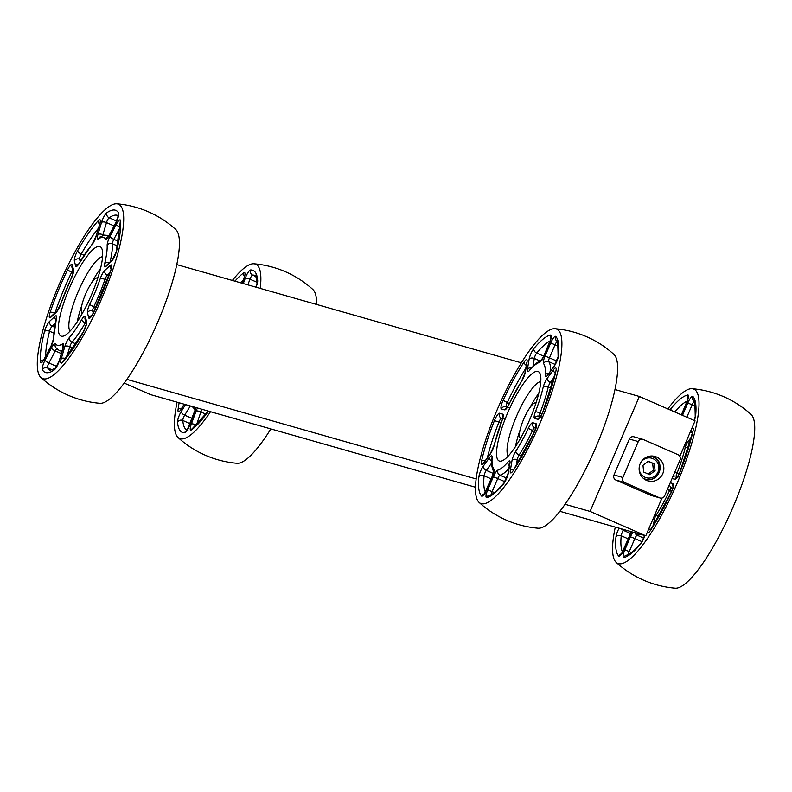 <?xml version="1.0" encoding="UTF-8"?>
<svg xmlns="http://www.w3.org/2000/svg" width="792" height="792" viewBox="0 0 792 792"><rect width="100%" height="100%" fill="white"/><g stroke="black" fill="none" stroke-linecap="round" stroke-linejoin="round"><path stroke-width="1.19" d="M661.973 498.049L645.797 535.798L590.08 511.424L639.352 396.465L695.059 420.839L679.873 456.291M645.797 535.798L559.835 511.286M475.447 487.238L150.619 394.634L124.186 383.071M639.352 396.465L614.998 389.525M521.344 362.825L176.814 264.617M590.08 511.424L565.033 504.276M476.121 478.932L126.849 379.368M82.586 312.959A19.008 4.465 113.6 0 1 81.487 311.919A19.008 4.465 113.6 0 1 85.774 293.674A19.008 4.465 113.6 0 1 96.268 278.131A19.008 4.465 113.6 0 1 97.347 278.002A19.008 4.465 113.6 0 1 97.772 278.24M520.77 437.867A19.008 4.465 113.6 0 1 519.671 436.837A19.008 4.465 113.6 0 1 523.957 418.582A19.008 4.465 113.6 0 1 534.452 403.049A19.008 4.465 113.6 0 1 535.956 403.148M646.47 480.348A12.712 12.345 -74.1 0 1 654.964 456.449A12.712 12.345 -74.1 0 1 663.102 472.844A12.712 12.345 -74.1 0 1 646.47 480.348M634.402 436.956A3.911 3.802 105.9 0 0 629.373 439.025L613.978 474.952A3.911 3.802 105.9 0 0 615.919 480.071L650.747 495.297A3.911 3.802 105.9 0 0 651.697 495.574M638.283 441.57A3.911 3.802 -74.1 0 1 643.302 439.501L678.13 454.727A3.911 3.802 -74.1 0 1 680.071 459.845L664.676 495.772A3.911 3.802 -74.1 0 1 659.647 497.841L624.829 482.605A3.911 3.802 -74.1 0 1 622.888 477.487L638.283 441.57L629.373 439.025M651.242 455.994A12.712 12.345 -74.1 0 1 652.143 456.667M645.708 479.219A12.712 12.345 -74.1 0 1 644.589 479.308M648.321 461.241L654.37 463.894L655.073 470.616L649.737 474.695L643.688 472.052L642.975 465.32L648.321 461.241M655.073 470.616L653.36 470.131L652.658 463.399L648.094 461.419M652.658 463.399L654.37 463.894M648.024 474.21L653.36 470.131M175.804 229.581A95.09 22.325 113.6 0 1 144.758 349.549A95.09 22.325 113.6 0 1 99.881 403.296M89.041 325.175A95.09 22.325 113.6 0 1 40.917 377.527A95.09 22.325 113.6 0 1 60.004 282.526A95.09 22.325 113.6 0 1 116.85 203.811A95.09 22.325 113.6 0 1 89.041 325.175M84.883 308.712A48.797 11.454 113.6 0 1 64.063 335.858A48.797 11.454 113.6 0 1 70.003 286.773A48.797 11.454 113.6 0 1 102.019 249.094A48.797 11.454 113.6 0 1 84.883 308.712M77.299 321.671A40.976 9.623 113.6 0 1 81.824 305.365M91.684 282.823A40.976 9.623 113.6 0 1 100.584 268.438M70.033 331.135A40.976 9.623 113.6 0 1 78.656 290.555A40.976 9.623 113.6 0 1 102.604 256.687M260.231 288.387A95.09 22.325 -66.4 0 0 260.825 281.348A95.09 22.325 -66.4 0 0 253.984 263.795A95.09 22.325 -66.4 0 0 232.393 280.457M177.091 402.178A95.09 22.325 -66.4 0 0 178.012 437.481A95.09 22.325 -66.4 0 0 210.504 411.701M316.582 304.455A95.09 22.325 -66.4 0 0 312.949 289.595A100.099 100.099 0 0 0 253.984 263.795M178.012 437.491A100.099 100.099 0 0 0 236.976 463.28A95.09 22.325 -66.4 0 0 270.844 428.908M615.265 527.096A95.09 22.325 -66.4 0 0 616.186 562.389A95.09 22.325 -66.4 0 0 675.348 487.288A95.09 22.325 -66.4 0 0 693.247 388.902A95.09 22.325 -66.4 0 0 692.159 388.704A95.09 22.325 -66.4 0 0 667.844 408.929M616.186 562.389A100.099 100.099 0 0 0 675.15 588.189A95.09 22.325 -66.4 0 0 731.966 509.593A95.09 22.325 -66.4 0 0 751.143 414.513M614.018 354.529A95.09 22.325 113.6 0 1 594.851 449.608A95.09 22.325 113.6 0 1 538.035 528.205A100.099 100.099 0 0 1 479.071 502.405A95.09 22.325 113.6 0 1 498.227 407.335A95.09 22.325 113.6 0 1 555.043 328.72A95.09 22.325 113.6 0 1 556.123 328.918A95.09 22.325 113.6 0 1 538.223 427.304A95.09 22.325 113.6 0 1 479.071 502.405M537.897 371.448A48.797 11.454 113.6 0 1 540.203 374.002A48.797 11.454 113.6 0 1 529.185 420.869A48.797 11.454 113.6 0 1 502.237 460.766A48.797 11.454 113.6 0 1 505.603 417.869A48.797 11.454 113.6 0 1 537.897 371.448M515.473 446.579A40.976 9.623 113.6 0 1 519.997 430.274M529.858 407.741A40.976 9.623 113.6 0 1 538.768 393.357M508.216 456.043A40.976 9.623 113.6 0 1 516.829 415.463A40.976 9.623 113.6 0 1 540.788 381.595M615.919 480.071L624.829 482.605M622.888 477.487L613.978 474.952M659.647 497.841L650.747 495.297M640.669 462.667A10.167 9.88 -74.1 0 1 658.538 470.616A10.167 9.88 -74.1 0 1 639.124 468.072M643.213 478.239A11.731 11.395 105.9 0 0 659.399 471.725A11.731 11.395 105.9 0 0 649.499 456.182M52.411 369.973L47.579 367.864A3.911 3.752 149.4 0 0 42.412 369.815A88.367 20.75 -66.4 0 0 54.203 369.963A3.911 3.554 -124.8 0 1 55.45 368.28L50.134 370.27A84.457 19.83 113.6 0 1 47.579 367.864A3.911 0.921 113.6 0 1 48.916 363.003L55.252 350.925L61.331 353.578M62.34 350.153A62.568 14.692 -66.4 0 1 58.915 350.212L55.757 347.589A3.911 3.762 -35.3 0 1 55.46 343.797A7.821 1.832 -66.4 0 0 51.421 348.015A3.911 1.099 -152.3 0 0 55.252 350.925A3.911 0.921 113.6 0 1 56.816 348.807M54.203 369.963A7.821 1.832 -66.4 0 0 59.489 360.281A3.911 1.792 -163.5 0 0 59.222 360.697A3.911 1.792 -163.5 0 0 59.212 361.152M56.737 366.429L48.916 363.003A3.911 1.099 -152.3 0 1 45.085 360.093A7.821 1.832 -66.4 0 0 42.412 369.815M59.489 360.281L63.073 348.163A3.911 1.792 -163.5 0 0 62.806 348.579A3.911 1.792 -163.5 0 0 62.806 349.074M51.421 348.015L45.085 360.093M63.073 348.163A7.821 1.832 -66.4 0 0 62.509 343.896A3.911 3.584 57.4 0 0 63.083 347.51M62.509 343.896A58.657 13.771 113.6 0 1 55.46 343.797M93.347 313.058A88.367 20.75 -66.4 0 0 110.9 270.24A7.821 1.832 -66.4 0 0 110.187 265.449L104.801 270.418A7.821 1.832 -66.4 0 0 100.198 278.764A58.657 13.771 113.6 0 1 89.714 304.356A7.821 1.832 -66.4 0 0 87.447 312.731L88.724 317.78A7.821 1.832 -66.4 0 0 93.347 313.058A3.911 0.634 25.9 0 1 93.317 312.87L91.575 316.176M118.592 212.919A88.367 20.75 -66.4 0 0 106.811 212.771A7.821 1.832 -66.4 0 0 101.515 222.453L97.941 234.571A7.821 1.832 -66.4 0 0 98.505 238.838A58.657 13.771 113.6 0 1 105.544 238.927A7.821 1.832 -66.4 0 0 109.593 234.719L115.929 222.641A7.821 1.832 -66.4 0 0 118.592 212.919A3.911 3.752 -30.6 0 0 118.711 216.434L117.84 215.513A84.457 19.83 113.6 0 0 109.128 217.77A3.911 3.554 55.2 0 1 106.811 212.771M67.657 269.676A88.367 20.75 -66.4 0 0 50.104 312.493A7.821 1.832 -66.4 0 0 50.827 317.285L56.212 312.315A7.821 1.832 -66.4 0 0 60.806 303.97A58.657 13.771 113.6 0 1 71.3 278.378A7.821 1.832 -66.4 0 0 73.557 270.003L72.29 264.954A7.821 1.832 -66.4 0 0 67.657 269.676A3.911 0.634 -154.1 0 0 71.716 272.161A3.911 0.921 113.6 0 1 72.725 270.409M85.358 316.711A7.821 1.832 -66.4 0 0 81.705 319.592A58.657 13.771 113.6 0 1 69.31 337.63A7.821 1.832 -66.4 0 0 64.845 346.53L61.271 358.637A7.821 1.832 -66.4 0 0 62.657 362.172A88.367 20.75 -66.4 0 0 83.398 332.006A7.821 1.832 -66.4 0 0 86.635 321.77L85.358 316.711A3.911 3.633 -14.2 0 0 85.051 319.196L86.269 324.047A3.911 3.633 -14.2 0 1 86.635 321.77M44.491 331.502A88.367 20.75 -66.4 0 0 40.412 361.885A7.821 1.832 -66.4 0 0 44.659 358.42L51.005 346.342A7.821 1.832 -66.4 0 0 53.856 337.422A58.657 13.771 113.6 0 1 56.291 319.265A7.821 1.832 -66.4 0 0 55.034 316.315L49.648 321.285A7.821 1.832 -66.4 0 0 44.491 331.502A3.911 2.198 -165.8 0 1 49.559 331.244A3.911 0.921 113.6 0 1 52.143 326.136A3.911 3.346 -132.7 0 1 49.648 321.285M98.356 220.562A88.367 20.75 -66.4 0 0 77.606 250.727A7.821 1.832 -66.4 0 0 74.379 260.964L75.656 266.023A7.821 1.832 -66.4 0 0 79.299 263.142A58.657 13.771 113.6 0 1 91.704 245.104A7.821 1.832 -66.4 0 0 96.159 236.204L99.742 224.096A7.821 1.832 -66.4 0 0 98.356 220.562A3.911 3.099 -138.1 0 0 99.564 224.195M116.523 251.232A88.367 20.75 -66.4 0 0 120.602 220.849A7.821 1.832 -66.4 0 0 116.345 224.314L110.009 236.392A7.821 1.832 -66.4 0 0 107.158 245.312A58.657 13.771 113.6 0 1 104.722 263.469A7.821 1.832 -66.4 0 0 105.98 266.419L111.365 261.449A7.821 1.832 -66.4 0 0 116.523 251.232A3.911 2.198 14.2 0 0 116.216 251.806A3.911 2.198 14.2 0 0 116.196 252.371M93.218 313.068L92.674 310.929L93.981 311.494M87.447 312.731A3.911 3.633 165.8 0 1 92.674 310.929A3.911 0.921 113.6 0 1 93.802 306.742A62.568 14.692 -66.4 0 0 104.999 279.447L107.187 280.398M95.812 307.623L93.802 306.742A3.911 0.535 -154.5 0 1 89.714 304.356M100.198 278.764A3.911 1.257 18.9 0 1 104.999 279.447A3.911 0.921 113.6 0 1 107.296 275.269L109.88 272.893M108.811 275.933L107.296 275.269A3.911 3.346 47.3 0 1 104.801 270.418M110.9 270.24A3.911 1.356 -161.5 0 0 110.682 270.527L93.317 312.87M110.187 265.449A3.911 3.346 47.3 0 0 111.098 269.122M91.684 315.701A3.911 3.633 165.8 0 0 88.724 317.78M110.078 262.053A62.568 14.692 -66.4 0 0 112.414 243.758L117.582 246.015M107.158 245.312A3.911 3.425 -2.4 0 1 112.414 243.758A3.911 0.921 113.6 0 1 113.84 239.303L120.245 227.255M118.533 241.352L113.84 239.303A3.911 1.099 27.7 0 1 110.009 236.392M120.602 220.849A3.911 3.465 175.9 0 0 120.176 222.651L116.216 251.806L112.197 260.103A3.911 3.346 47.3 0 0 111.365 261.449M116.345 224.314A3.911 1.099 27.7 0 0 120.186 227.225A3.911 0.921 113.6 0 1 120.245 227.096M112.197 260.103L106.811 265.063A3.911 3.346 47.3 0 0 105.98 266.419M109.167 262.894A3.911 2.287 -166.4 0 0 104.722 263.469M102.683 235.63A3.911 0.921 113.6 0 1 102.901 234.729L106.484 222.611L114.068 225.928M104.019 235.214L102.901 234.729A3.911 1.792 16.5 0 0 97.941 234.571M101.515 222.453A3.911 1.792 16.5 0 1 106.484 222.611A3.911 0.921 113.6 0 1 109.128 217.77L116.592 221.037M98.505 238.838A3.911 3.584 -122.6 0 1 99.871 237.065L104.405 235.125L108.989 235.541M109.85 236.699A3.911 3.762 144.7 0 0 105.544 238.927M80.17 261.39L79.606 259.162L81.101 259.825M77.606 250.727A3.911 1.554 29.6 0 0 81.22 254.044A84.457 19.83 113.6 0 1 98.317 228.403M74.379 260.964A3.911 3.633 -14.2 0 1 79.606 259.162A3.911 0.921 113.6 0 1 81.22 254.044L83.962 255.242M99.475 225.007A3.911 1.792 16.5 0 1 99.475 224.512A3.911 1.792 16.5 0 1 99.742 224.096M75.656 266.023A3.911 3.633 -14.2 0 1 78.616 263.934M95.881 237.085A3.911 1.792 16.5 0 1 95.891 236.62A3.911 1.792 16.5 0 1 96.159 236.204M79.299 263.142A3.911 1.643 -149.9 0 1 79.398 262.706A3.911 1.643 -149.9 0 1 79.735 262.399M92.832 243.57A3.911 3.039 41 0 0 92.238 244.065A3.911 3.039 41 0 0 91.704 245.104M50.104 312.493A3.911 1.356 18.5 0 1 54.806 313.028M55.014 312.84A84.457 19.83 113.6 0 1 71.716 272.161L73.141 272.785M50.827 317.285A3.911 3.346 -132.7 0 1 51.658 315.929L51.648 315.939M73.201 272.28L71.973 267.429A3.911 3.633 -14.2 0 1 72.29 264.954M56.212 312.315A3.911 3.346 -132.7 0 1 57.044 310.969L51.658 315.929M73.201 272.25A3.911 3.633 -14.2 0 1 73.557 270.003M60.806 303.97A3.911 1.257 -161.1 0 0 60.588 304.227A3.911 1.257 -161.1 0 0 60.598 304.554M57.044 310.969L60.588 304.227L71.25 278.22A3.911 0.535 25.5 0 0 71.3 278.378M40.412 361.885A3.911 3.465 -4.1 0 1 43.609 359.944M45.58 356.42A84.457 19.83 113.6 0 1 49.559 331.244L53.628 333.026M55.945 319.988A3.911 3.346 -132.7 0 1 55.034 316.315M54.44 327.145L52.143 326.136L55.183 323.334M53.856 337.422A3.911 3.425 177.6 0 0 53.43 339.115L51.025 346.055L43.322 360.677M55.984 320.562A3.911 2.287 13.6 0 1 55.975 319.869A3.911 2.287 13.6 0 1 56.291 319.265M81.705 319.592A3.911 1.643 30.1 0 0 85.269 322.997A3.911 0.921 113.6 0 1 85.803 322.176M69.31 337.63A3.911 3.039 41 0 0 72.042 342.233A62.568 14.692 -66.4 0 0 85.269 322.997L86.1 323.364M83.774 331.323A3.911 1.554 29.6 0 0 83.487 331.601A3.911 1.554 29.6 0 0 83.398 332.006M64.845 346.53A3.911 1.792 16.5 0 1 69.815 346.678A3.911 0.921 113.6 0 1 72.042 342.233L75.992 343.966M86.328 324.245L83.487 331.601L63.221 361.083A3.911 3.099 41.9 0 0 62.657 362.172M61.271 358.637A3.911 1.792 16.5 0 1 65.449 358.499M66.815 356.836L69.815 346.678L73.201 348.163M256.024 287.189A7.821 1.832 -66.4 0 0 257.697 280.635A88.367 20.75 -66.4 0 0 250.589 269.973A7.821 1.832 -66.4 0 0 245.282 278.18L243.292 283.566M197.456 407.989A7.821 1.832 -66.4 0 0 196.188 410.949L191.397 423.908A7.821 1.832 -66.4 0 0 191.466 429.848A88.367 20.75 -66.4 0 0 208.464 411.127M179.131 402.762A88.367 20.75 -66.4 0 0 178.042 409.721A7.821 1.832 -66.4 0 0 181.368 408.88L184.249 404.227M185.516 404.583L181.269 411.484A7.821 1.832 -66.4 0 0 177.547 422.067A88.367 20.75 -66.4 0 0 184.655 432.729A7.821 1.832 -66.4 0 0 189.961 424.522L194.753 411.553A7.821 1.832 -66.4 0 0 195.852 407.533M242.203 283.249L243.847 278.794A7.821 1.832 -66.4 0 0 243.778 272.854A88.367 20.75 -66.4 0 0 234.917 281.18M247.866 284.863L249.955 279.2L257.281 282.407M245.282 278.18A3.911 0.911 20.3 0 1 249.955 279.2A3.911 0.921 113.6 0 1 252.608 275.091A84.457 19.83 113.6 0 1 254.955 275.497C255.123 273.992 255.905 276.319 257.281 282.457A3.911 3.475 -4.4 0 1 257.697 280.635M255.895 276.537L252.608 275.091A3.911 3.772 87.1 0 1 250.589 269.973M240.461 282.754A84.457 19.83 113.6 0 1 243.233 280.13M244.421 276.497A3.911 3.544 -125.2 0 1 243.778 272.854M208.266 411.068L192.703 428.175A3.911 3.544 54.8 0 0 191.466 429.848M195.832 425.641A3.911 0.921 113.6 0 1 196.07 424.928A3.911 0.911 -159.7 0 0 191.397 423.908M196.436 425.086L200.861 411.969A3.911 0.911 -159.7 0 0 196.188 410.949M205.97 414.196L200.861 411.969A3.911 0.921 113.6 0 1 202.128 409.325M178.042 409.721A3.911 2.98 7.1 0 1 181.586 408.256M181.368 408.88A3.911 1.96 -148.3 0 1 181.526 408.355A3.911 1.96 -148.3 0 1 181.932 407.979M187.011 430.145A84.457 19.83 113.6 0 1 182.804 420.463L190.149 423.671M184.655 432.729A3.911 3.772 -92.9 0 1 187.942 430.353M192.1 418.414L184.665 415.166A3.911 0.921 113.6 0 0 182.804 420.463A3.911 3.475 175.6 0 0 177.547 422.067M190.337 405.959L184.665 415.166A3.911 1.96 -148.3 0 1 181.269 411.484M195.06 407.306A3.911 3.782 92.7 0 0 196.545 410.018M686.832 417.236L692.168 404.781L695.346 406.167M695.277 417.493A3.911 3.079 5.7 0 1 695.227 416.721A3.911 3.079 5.7 0 1 695.643 415.582A88.367 20.75 -66.4 0 0 692.861 396.445A7.821 1.832 -66.4 0 0 687.803 402.999L692.168 404.781A3.911 0.921 113.6 0 1 694.158 401.603M692.861 396.445A3.911 3.782 135.7 0 0 693.544 400.702C694.475 398.02 695.039 403.356 695.227 416.721L694.188 420.453M694.287 420.502A7.821 1.832 -66.4 0 0 695.643 415.582M687.803 402.999L682.506 415.345M681.496 414.909L686.733 402.702A7.821 1.832 -66.4 0 0 687.783 395A88.367 20.75 -66.4 0 0 670.992 408.553A7.821 1.832 -66.4 0 0 670.032 409.89M647.361 532.135A7.821 1.832 -66.4 0 0 650.41 530.501A88.367 20.75 -66.4 0 0 671.378 492.198A7.821 1.832 -66.4 0 0 673.081 483.605L670.23 482.793M619.116 528.185A7.821 1.832 -66.4 0 0 615.968 536.946A88.367 20.75 -66.4 0 0 618.74 556.073A7.821 1.832 -66.4 0 0 623.809 549.519L629.402 536.461A7.821 1.832 -66.4 0 0 630.996 531.571M632.957 532.135A7.821 1.832 -66.4 0 0 630.472 536.768L624.878 549.826A7.821 1.832 -66.4 0 0 623.829 557.519A88.367 20.75 -66.4 0 0 640.609 543.965A7.821 1.832 -66.4 0 0 644.837 535.521M672.081 478.487L674.923 479.299A7.821 1.832 -66.4 0 0 680.16 471.705A88.367 20.75 -66.4 0 0 693.02 431.095A7.821 1.832 -66.4 0 0 691.881 428.274M674.744 411.949A84.457 19.83 113.6 0 1 687.288 400.98M670.992 408.553A3.911 2.93 39.5 0 0 671.171 410.385M688 398.416A3.911 3.752 -100.6 0 1 687.783 395M667.359 489.505L671.586 491.466M653.311 525.68L654.321 519.701A3.911 0.921 113.6 0 1 656.231 515.008A62.568 14.692 -66.4 0 0 669.596 490.594A3.911 0.921 113.6 0 1 671.784 487.803L672.804 488.09M672.764 488.228L671.784 487.803A3.911 3.802 105.9 0 1 669.517 484.457M651.103 529.442A3.911 2.228 33.3 0 0 650.628 529.878A3.911 2.228 33.3 0 0 650.41 530.501M673.081 483.605A3.911 3.802 105.9 0 0 674.764 488.595M651.093 529.165A3.911 2.772 -170.4 0 0 648.45 529.601M656.4 520.601L654.321 519.701A3.911 2.772 -170.4 0 0 652.865 519.295M658.954 516.196L656.231 515.008A3.911 2.148 -147.2 0 1 655.004 514.315M683.981 446.698A3.911 2.346 13.2 0 1 685.337 447.114L688.238 448.381M676.606 476.24A3.911 0.921 113.6 0 1 677.13 473.012A62.568 14.692 -66.4 0 0 685.337 447.114A3.911 0.921 113.6 0 1 687.416 442.481L691.446 436.946M689.683 443.47L687.416 442.481A3.911 2.604 36.1 0 1 686.129 441.688M693.02 431.095A3.911 2.425 -167.4 0 0 692.683 431.759A3.911 2.425 -167.4 0 0 692.703 432.501M690.753 430.888A3.911 2.604 36.1 0 0 692.376 433.115M679.477 477.061A3.911 3.802 105.9 0 0 674.923 479.299M676.714 476.299A3.911 3.802 105.9 0 0 672.754 476.923M679.1 473.863L677.13 473.012A3.911 0.703 -158.9 0 0 674.794 472.151M622.472 551.994A84.457 19.83 113.6 0 1 621.215 535.778L628.254 538.857M618.74 556.073A3.911 3.782 -44.3 0 1 623.462 553.915M630.383 533.412L623.433 530.373A3.911 0.921 113.6 0 0 621.215 535.778A3.911 3.079 -174.3 0 0 615.968 536.946M624.007 529.581L623.433 530.373A3.911 2.604 -143.9 0 1 621.354 528.828M630.67 531.481A3.911 3.772 141.1 0 0 631.372 532.907L630.749 531.501L629.293 536.441L621.393 554.044M640.609 543.965A3.911 2.93 -140.5 0 1 641.074 543.005A3.911 2.93 -140.5 0 1 641.649 542.51M644.698 535.481L641.074 543.005C634.392 550.767 629.561 554.836 626.591 555.202A3.911 3.752 79.4 0 0 623.829 557.519M628.373 554.588A3.911 0.921 113.6 0 1 629.244 551.598L624.878 549.826M631.541 552.608L629.244 551.598L634.847 538.54L630.472 536.768M641.995 541.669L634.847 538.54A3.911 0.921 113.6 0 1 637.114 535.204A3.911 3.732 -105 0 1 634.927 532.699M643.777 538.114L637.114 535.204A62.568 14.692 -66.4 0 0 639.698 534.056M539.491 416.255A3.911 0.921 113.6 0 1 540.015 413.028A62.568 14.692 -66.4 0 0 548.212 387.13L551.113 388.397M541.976 413.879L540.015 413.028A3.911 0.703 -158.9 0 0 535.422 411.8A7.821 1.832 -66.4 0 0 534.57 418.384L537.808 419.305A7.821 1.832 -66.4 0 0 543.045 411.721A88.367 20.75 -66.4 0 0 555.905 371.111A3.911 2.425 -167.4 0 0 555.568 371.775A3.911 2.425 -167.4 0 0 555.578 372.507M555.905 371.111A7.821 1.832 -66.4 0 0 553.529 369.666L547.282 378.249A7.821 1.832 -66.4 0 0 543.104 387.526A3.911 2.346 13.2 0 1 548.212 387.13A3.911 0.921 113.6 0 1 550.301 382.496L554.331 376.962M552.568 383.486L550.301 382.496A3.911 2.604 36.1 0 1 547.282 378.249M553.529 369.666A3.911 2.604 36.1 0 0 555.261 373.131M542.362 417.067A3.911 3.802 105.9 0 0 537.808 419.305M539.59 416.315A3.911 3.802 105.9 0 0 534.57 418.384M543.104 387.526A58.657 13.771 113.6 0 1 535.422 411.8M550.668 335.016A88.367 20.75 -66.4 0 0 533.877 348.569A7.821 1.832 -66.4 0 0 529.096 359.281L527.423 369.171A7.821 1.832 -66.4 0 0 529.432 370.547A58.657 13.771 113.6 0 1 539.461 362.439A7.821 1.832 -66.4 0 0 544.015 355.776L549.618 342.718A7.821 1.832 -66.4 0 0 550.668 335.016A3.911 3.752 -100.6 0 0 550.886 338.432M494.327 420.829A88.367 20.75 -66.4 0 0 481.467 461.439A7.821 1.832 -66.4 0 0 483.843 462.884L490.09 454.301A7.821 1.832 -66.4 0 0 494.267 445.035A58.657 13.771 113.6 0 1 501.95 420.75A7.821 1.832 -66.4 0 0 502.801 414.167L499.564 413.246A7.821 1.832 -66.4 0 0 494.327 420.829A3.911 0.604 -158.5 0 1 498.891 422.156A3.911 0.921 113.6 0 1 501.504 418.364A3.911 3.802 -74.1 0 1 499.564 413.246M486.704 497.534A88.367 20.75 -66.4 0 0 503.494 483.981A7.821 1.832 -66.4 0 0 508.276 473.269L509.939 463.379A7.821 1.832 -66.4 0 0 507.939 462.003A58.657 13.771 113.6 0 1 497.901 470.111A7.821 1.832 -66.4 0 0 493.357 476.784L487.753 489.842A7.821 1.832 -66.4 0 0 486.704 497.534A3.911 3.752 79.4 0 1 489.476 495.218C492.446 494.842 497.277 490.783 503.959 483.021A3.911 2.93 -140.5 0 1 504.534 482.526M545.084 356.073A7.821 1.832 -66.4 0 0 543.55 363.607A58.657 13.771 113.6 0 1 545.213 375.042A7.821 1.832 -66.4 0 0 547.826 374.982L554.073 366.409A7.821 1.832 -66.4 0 0 558.518 355.598A88.367 20.75 -66.4 0 0 555.746 336.461A7.821 1.832 -66.4 0 0 550.688 343.015L545.084 356.073L549.46 357.855L555.053 344.797L550.688 343.015M513.295 470.517A88.367 20.75 -66.4 0 0 534.263 432.214A7.821 1.832 -66.4 0 0 535.966 423.621L532.719 422.7A7.821 1.832 -66.4 0 0 528.353 428.284A58.657 13.771 113.6 0 1 515.82 451.173A7.821 1.832 -66.4 0 0 512.008 460.548L510.335 470.438A7.821 1.832 -66.4 0 0 513.295 470.517A3.911 2.228 33.3 0 1 513.513 469.894L513.137 470.755M478.853 476.962A88.367 20.75 -66.4 0 0 481.625 496.089A7.821 1.832 -66.4 0 0 486.684 489.535L492.287 476.477A7.821 1.832 -66.4 0 0 493.822 468.943A58.657 13.771 113.6 0 1 492.159 457.509A7.821 1.832 -66.4 0 0 489.535 457.568L483.288 466.151A7.821 1.832 -66.4 0 0 478.853 476.962A3.911 3.079 -174.3 0 1 484.09 475.794A3.911 0.921 113.6 0 1 486.318 470.389A3.911 2.604 -143.9 0 1 483.288 466.151M524.076 362.033A88.367 20.75 -66.4 0 0 503.108 400.336A7.821 1.832 -66.4 0 0 501.405 408.929L504.643 409.86A7.821 1.832 -66.4 0 0 509.018 404.276A58.657 13.771 113.6 0 1 521.542 381.378A7.821 1.832 -66.4 0 0 525.363 372.002L527.036 362.112A7.821 1.832 -66.4 0 0 524.076 362.033A3.911 2.228 -146.7 0 0 526.254 365.379M532.986 366.201L534.293 358.449L539.956 360.924M533.877 348.569A3.911 2.93 39.5 0 0 536.689 353.093A84.457 19.83 113.6 0 1 550.173 340.996M529.096 359.281A3.911 2.772 9.6 0 1 534.293 358.449A3.911 0.921 113.6 0 1 536.689 353.093L543.728 356.172M527.423 369.171A3.911 2.772 9.6 0 1 531.323 367.953M529.432 370.547A3.911 2.99 -139.7 0 1 529.937 369.537L529.808 369.706M541.193 360.479A3.911 3.732 75 0 0 539.461 362.439M503.108 400.336L507.286 402.564A84.457 19.83 113.6 0 1 525.749 368.389M501.405 408.929A3.911 3.802 -74.1 0 1 505.959 406.692L507.306 407.078M506.326 406.801A3.911 0.921 113.6 0 1 507.286 402.564L509.286 403.445M526.729 363.934A3.911 2.772 9.6 0 1 526.66 362.983A3.911 2.772 9.6 0 1 527.036 362.112M504.643 409.86A3.911 3.802 -74.1 0 1 509.197 407.623M525.007 373.596A3.911 2.772 9.6 0 1 524.987 372.874A3.911 2.772 9.6 0 1 525.363 372.002M509.018 404.276L507.088 407.702M522.136 380.398A3.911 2.148 32.8 0 0 521.74 380.784A3.911 2.148 32.8 0 0 521.542 381.378M481.467 461.439A3.911 2.425 12.6 0 1 485.288 460.568M487.357 457.727A84.457 19.83 113.6 0 1 498.891 422.156L500.95 423.057M483.843 462.884A3.911 2.604 -143.9 0 1 484.159 462.102A3.911 2.604 -143.9 0 1 484.803 461.558M490.09 454.301A3.911 2.604 -143.9 0 1 490.416 453.529A3.911 2.604 -143.9 0 1 490.911 453.064M504.742 419.285A3.911 3.802 -74.1 0 1 502.801 414.167M502.484 418.79L501.504 418.364L502.524 418.651M494.267 445.035A3.911 2.346 -166.8 0 0 493.941 445.658A3.911 2.346 -166.8 0 0 493.931 446.272M481.625 496.089A3.911 3.782 -44.3 0 1 486.337 493.931M485.357 492.01A84.457 19.83 113.6 0 1 484.09 475.794L491.139 478.873M491.594 461.271A3.911 2.604 -143.9 0 1 489.535 457.568M493.258 473.428L486.318 470.389L491.584 463.162M493.822 468.943A3.911 3.772 141.1 0 0 494.257 472.923L493.634 471.517L492.169 476.457L484.268 494.06M493.594 471.973L491.782 466.161L491.743 458.716A3.911 3.138 4.7 0 1 492.159 457.509M491.258 494.594A3.911 0.921 113.6 0 1 492.129 491.614L497.722 478.556L504.88 481.685M493.357 476.784L497.722 478.556A3.911 0.921 113.6 0 1 500 475.22A62.568 14.692 -66.4 0 0 508.82 468.706M506.652 478.13L500 475.22A3.911 3.732 -105 0 1 497.901 470.111M503.494 483.981A3.911 2.93 -140.5 0 1 503.959 483.021L507.9 474.141A3.911 2.772 -170.4 0 0 507.91 474.863M508.276 473.269A3.911 2.772 -170.4 0 0 507.9 474.141L509.573 464.26A3.911 2.772 -170.4 0 0 509.632 465.201M494.426 492.614L487.753 489.842M509.939 463.379A3.911 2.772 -170.4 0 0 509.573 464.26L509.672 463.884M507.939 462.003A3.911 2.99 40.3 0 0 509.335 465.676M516.196 465.696L517.206 459.716L519.285 460.617M512.008 460.548A3.911 2.772 -170.4 0 1 517.206 459.716A3.911 0.921 113.6 0 1 519.116 455.024A62.568 14.692 -66.4 0 0 532.481 430.601L534.471 431.472M521.829 456.212L519.116 455.024A3.911 2.148 -147.2 0 1 515.82 451.173M528.353 428.284L532.481 430.601A3.911 0.921 113.6 0 1 534.669 427.809L535.689 428.106M535.649 428.244L534.669 427.809A3.911 3.802 105.9 0 1 532.719 422.7M534.263 432.214L513.513 469.894A3.911 2.228 33.3 0 1 513.988 469.458M535.966 423.621A3.911 3.802 105.9 0 0 537.639 428.611M513.978 469.181A3.911 2.772 -170.4 0 0 510.335 470.438M543.55 363.607A3.911 3.772 -38.9 0 1 548.688 361.617A3.911 0.921 113.6 0 1 549.46 357.855L556.826 361.073M545.213 375.042A3.911 3.138 4.7 0 1 548.717 373.428M550.618 370.814A62.568 14.692 -66.4 0 0 548.688 361.617L555.162 364.449M558.162 357.509A3.911 3.079 5.7 0 1 558.112 356.737C557.914 343.342 557.35 338.006 556.429 340.718A3.911 3.782 -44.3 0 1 555.746 336.461M558.231 346.183L555.053 344.797A3.911 0.921 113.6 0 1 557.043 341.619M547.826 374.982A3.911 2.604 -143.9 0 1 548.153 374.21A3.911 2.604 -143.9 0 1 548.797 373.666M554.073 366.409A3.911 2.604 -143.9 0 1 554.4 365.627L558.112 356.737A3.911 3.079 5.7 0 1 558.518 355.598M547.906 374.675L554.4 365.627A3.911 2.604 -143.9 0 1 554.895 365.162M81.487 311.919L82.14 313.751M96.268 278.131L98.05 277.378M519.671 436.837L520.324 438.659M534.452 403.049L536.233 402.287M651.212 495.465L660.122 498.01M633.927 436.788L642.837 439.332M643.698 478.645L645.45 479.15C658.469 483.912 666.23 460.786 653.301 457.093L650.123 456.083M58.915 350.212L61.934 351.529M63.38 347.015L59.222 360.697L55.45 368.28M111.484 268.231L110.682 270.527M108.256 236.976L115.949 222.354L118.355 215.414L118.711 216.434M78.507 264.409L92.238 244.065L95.891 236.62L100.049 222.938M71.25 278.22L73.25 272.488M53.43 339.115L56.331 319.097M40.976 377.576A100.099 100.099 0 0 0 99.841 403.286M175.755 229.531A100.099 100.099 0 0 0 116.889 203.811M255.915 287.159L257.281 282.457M242.085 283.219L244.728 275.923M184.1 404.177L180.913 409.593M195.634 408.682L186.942 430.561M192.209 406.494L195.198 409.761M681.397 414.86L688.218 398.307M673.269 486.912L671.309 492.079L650.262 530.739M692.97 431.155L680.001 471.794L677.368 477.14M677.586 476.517L676.239 476.131M630.709 531.957L630.392 531.402M751.192 414.553A100.099 100.099 0 0 0 692.119 388.704M555.855 371.171L542.886 411.81L540.253 417.156M540.471 416.533L539.124 416.147M541.936 360.192L541.094 360.588L543.906 355.757L551.103 338.323M529.937 369.537L537.095 362.627L541.273 360.39M508.959 404.128L521.74 380.784L524.987 372.874L526.759 362.617M502.989 417.473L493.941 445.658L490.416 453.529L483.922 462.577M536.154 426.918L534.194 432.095M614.077 354.568A100.099 100.099 0 0 0 554.994 328.72"/></g></svg>
